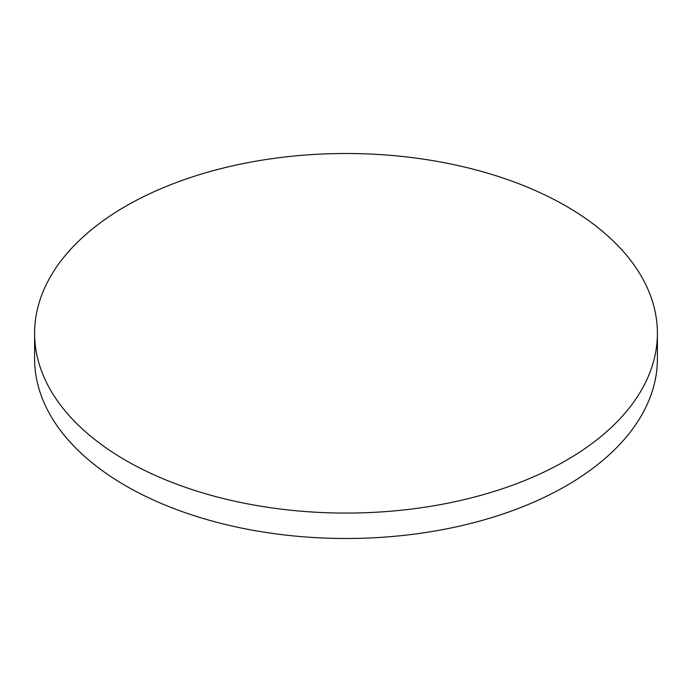 <?xml version="1.0" encoding="UTF-8"?>
<svg xmlns="http://www.w3.org/2000/svg" width="692" height="692" viewBox="0 0 692 692"><rect width="100%" height="100%" fill="white"/><g stroke="black" fill="none" stroke-linecap="round" stroke-linejoin="round"><path stroke-width="1.04" d="M125.806 460.414A311.4 179.782 0 0 0 465.171 499.39A311.4 179.782 0 0 0 657.4 333.284A311.4 179.782 0 0 0 566.194 206.164A311.4 179.782 0 0 0 226.829 167.187A311.4 179.782 0 0 0 34.6 333.284A311.4 179.782 0 0 0 125.806 460.414M34.6 333.284L34.6 358.715A311.4 179.782 0 0 0 125.806 485.836A311.4 179.782 0 0 0 465.171 524.813A311.4 179.782 0 0 0 657.4 358.715L657.4 333.284"/></g></svg>
